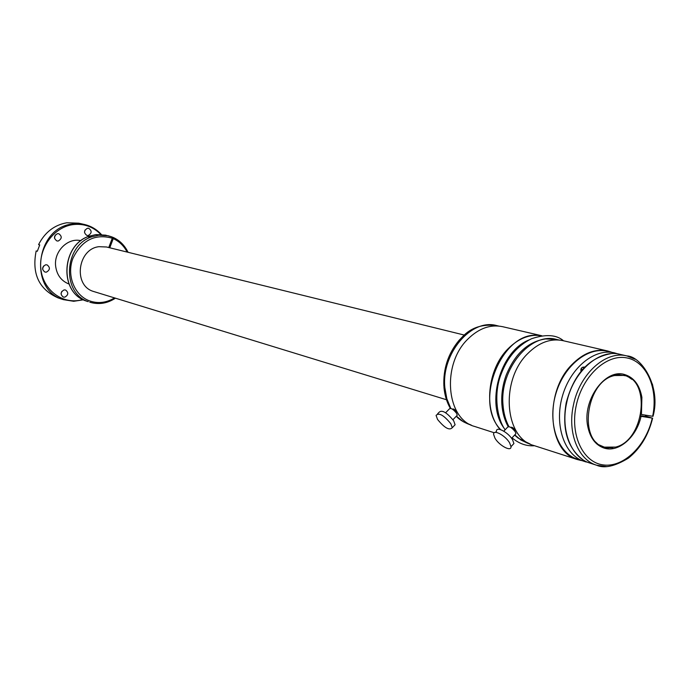 <?xml version="1.0" encoding="UTF-8"?>
<svg xmlns="http://www.w3.org/2000/svg" width="689" height="689" viewBox="0 0 689 689"><rect width="100%" height="100%" fill="white"/><g stroke="black" fill="none" stroke-linecap="round" stroke-linejoin="round"><path stroke-width="1.03" d="M114.46 297.941C106.235 302.919 97.804 303.849 89.174 300.74C74.3 295.125 66.497 275.273 72.862 258.453C81.741 240.237 94.884 233.485 112.29 238.205L108.759 247.54M112.29 238.205L112.229 237.016L105.624 235.156L95.693 234.648M109.775 247.79L113.246 238.609L113.194 237.429L112.393 237.231M89.682 236.086C61.571 244.285 58.823 292.17 85.729 300.852L88.252 301.661C61.287 292.971 64.051 244.922 92.24 236.689L88.743 237.162L89.682 236.086L95.564 234.665L105.624 235.156M96.124 234.604L101.102 234.768L92.24 236.689M446.489 399.741L92.774 291.232C73 284.738 77.909 248.918 98.949 246.688L106.528 246.989L464.36 335.078M640.417 416.234L652.268 418.102C646.058 445.895 623.579 467.797 603.288 464.929C582.92 462.483 569.846 434.75 576.211 405.597C582.274 376.392 606.096 354.077 626.275 357.798C646.549 361.105 658.477 388.424 652.655 416.277L640.804 414.39M641.442 414.563L641.89 397.346C639.616 384.927 633.802 377.314 624.449 374.489C605.235 368.365 582.317 400.068 587.674 426C589.982 437.696 595.425 445.042 604.02 448.048C618.438 452.983 636.541 437.248 641.046 416.406M631.822 379.329L626.034 375.247L623.485 374.273M652.268 418.102L645.317 416.053M640.537 415.7L645.205 416.552M603.176 447.764L612.926 447.704M653.637 389.673L652.38 384.023M581.008 371.311C580.457 368.348 581.74 366.918 584.866 367.03M618.042 353.948L607.629 351.278C588.217 346.472 564.498 365.23 556.118 392.885C547.522 420.471 556.35 450.27 574.833 458.245L586.124 461.992M583.066 367.34L582.558 367.254M540.968 335.913C504.047 327.077 472.111 400.653 500.688 429.66M511.875 438.015L512.65 438.333M450.795 408.413L446.825 398.724L444.861 387.743C441.141 353.646 471.328 318.154 496.743 325.596C482.472 323.856 471.069 327.568 462.534 336.723L458.952 340.478C448.083 353.664 443.061 368.968 443.888 386.408M452.484 409.214C453.319 408.551 454.542 409.275 456.161 411.376L456.204 412.745M450.847 423.761L452.277 427.705C449.469 430.746 444.551 427.981 437.541 419.42L436.077 415.398C438.893 412.392 443.819 415.183 450.847 423.761M437.636 413.788L438.91 412.47C441.744 409.447 446.661 412.229 453.681 420.807L455.102 424.751L453.517 426.413M445.645 412.754L449.142 409.128C450.58 407.595 453.043 408.965 456.54 413.254L457.246 415.234L456.445 416.07M513.314 438.876L511.677 438.221M500.231 429.523C483.334 410.98 487.218 369.313 508.026 348.806C518.696 338.204 529.953 333.864 541.812 335.784M494.254 432.77L474.807 426.508C446.076 419.188 441.399 364.119 468.081 338.876C478.984 328.274 490.465 324.2 502.531 326.672L541.881 335.776M508.129 426.551C504.581 420.161 502.496 412.789 501.876 404.417C501.239 394.608 502.669 384.858 506.165 375.186C515.045 353.612 528.187 341.529 545.585 338.928L556.531 339.444C530.642 331.797 499.473 369.252 503.022 404.994C503.625 413.116 505.597 420.324 508.93 426.62M510.799 427.421C511.824 426.844 513.15 427.636 514.761 429.781L514.864 431.15M530.186 444.052L518.068 438.04L514.597 435.095M509.653 442.958L510.997 446.67C511.488 452.182 499.12 445.559 494.96 438.161L493.591 434.354C493.109 428.928 505.485 435.5 509.653 442.958M495.443 432.382L496.502 431.262C496.037 425.828 508.422 432.365 512.582 439.832L513.916 443.544L512.013 445.585M503.823 431.185L507.233 427.559C508.775 425.733 511.462 427.146 515.277 431.788L515.94 433.665L514.984 434.69M581.482 460.562L577.537 459.589C547.876 452.173 543.776 392.437 571.836 364.679C583.29 353.026 595.244 348.462 607.689 350.994L611.444 352.157M577.537 459.589L533.794 445.499C504.503 438.118 500.128 380.371 527.628 353.681C538.85 342.476 550.614 338.135 562.913 340.642L607.689 350.994M581.275 369.864L581.654 370.544M582.317 369.769L581.964 369.123L581.137 370.019L581.516 370.708M582.196 369.907L581.421 369.709M582.351 367.34L584.057 367.857M614.536 375.548C586.236 380.983 577.804 441.158 604.322 447.135L615.647 447.092C644.077 440.504 651.449 380.5 624.234 375.419L614.536 375.548M624.234 375.419L613.141 375.204L610.471 376.073M592.928 439.539L598.25 444.508L604.322 447.135M101.395 234.51C96.693 229.368 91.026 226.026 84.377 224.459L72.345 224.046C35.527 227.559 28.387 290.327 63.5 299.663L73.689 301.282L83.369 299.81M100.818 234.467C93.049 226.552 83.653 223.279 72.638 224.657C53.811 227.31 38.644 248.049 40.815 268.555C42.701 289.104 61.14 303.823 79.648 300.292L82.852 299.543M84.377 224.459L78.71 223.184L66.738 222.771C54.259 225.045 44.871 232.322 38.584 244.604L39.738 244.914L37.318 251.261L36.164 250.942C31.66 273.679 38.928 289.32 57.979 297.846L63.5 299.663M80.957 240.702C67.892 237.352 53.768 251.39 55.637 266.092C56.765 274.644 60.951 280.518 68.185 283.696L69.003 283.997M64.103 289.905C60.434 292.058 60.158 294.444 63.276 297.062L64.792 297.166C68.469 294.995 68.728 292.601 65.584 290L64.103 289.905M88.175 235.552C91.93 233.244 92.093 230.824 88.666 228.274L87.512 228.24C83.765 230.514 83.593 232.942 86.995 235.5L88.175 235.552M58.212 241.029C62.019 238.738 62.199 236.293 58.746 233.7L57.514 233.649C53.708 235.914 53.518 238.36 56.946 240.978L58.212 241.029M46.37 272.155C50.133 269.924 50.366 267.504 47.067 264.869L45.655 264.791C41.891 266.988 41.65 269.416 44.923 272.06L46.37 272.155M61.045 293.764L61.821 291.369M84.489 232.296L85.005 230.048M54.474 238.118L55.223 235.061M42.58 269.141L43.502 266.049M39.661 245.069L38.584 244.604M608.421 447.902L601.118 446.463L596.786 443.931M616.044 374.282L626.258 375.884L628.058 376.84M113.246 238.609C119.292 241.383 123.917 245.861 127.129 252.062M98.691 235.207L108.216 235.759L112.221 237.016M606.578 466.574L596.622 465.23L589.793 463.034C571.284 457.608 560.45 430.444 566.616 403.082C572.697 372.094 599.017 348.574 619.979 354.327L626.964 355.946L635.025 359.219M652.638 418.154C648.401 435.241 640.322 448.573 628.394 458.142C614.933 466.324 604.339 468.692 596.622 465.23C578.08 459.796 567.245 432.511 573.455 404.994C579.578 373.843 605.967 350.176 626.964 355.946C641.071 356.153 661.414 386.305 653.034 416.32M618.067 353.948L614.485 352.863C595.038 348.048 571.25 366.918 562.827 394.728C554.189 422.46 563.008 452.406 581.525 460.398L588.07 462.414M528.919 339.996C499.99 351.209 485.34 404.124 504.4 428.618M471.267 425.096L463.361 421.771L456.385 416.139M527.705 443.26L520.841 439.978L514.795 434.888M87.236 301.386L85.712 300.843C58.427 291.912 61.614 243.742 90.07 235.922M89.768 302.204C98.682 304.839 107.217 303.513 115.364 298.225M128.051 252.286C124.752 245.43 119.8 240.478 113.194 237.429M589.793 463.034L588.311 462.508M582.696 459.58C567.323 447.712 561.819 428.834 566.169 402.944M566.186 402.858C573.808 374.316 588.57 357.944 610.454 353.741M645.18 416.664L645.498 415.183M498.638 326.035L496.743 325.596M469.295 424.458C463.318 422.107 458.986 419.368 456.273 416.242M450.305 408.31C446.773 402.118 444.663 395.116 443.957 387.321M452.277 427.705L455.102 424.751M452.957 419.704L457.246 415.234M513.365 438.927L511.608 438.359M558.943 340.004L556.531 339.444M510.997 446.67L513.916 443.544M511.582 438.325L515.94 433.665M563.524 340.779C556.419 334.665 545.74 333.984 531.486 338.755C517.611 345.602 507.569 357.203 501.359 373.567M501.299 373.722C493.384 393.014 496.778 418.301 505.132 429.79M512.048 437.825C519.084 443.716 526.577 446.351 534.509 445.731"/></g></svg>
